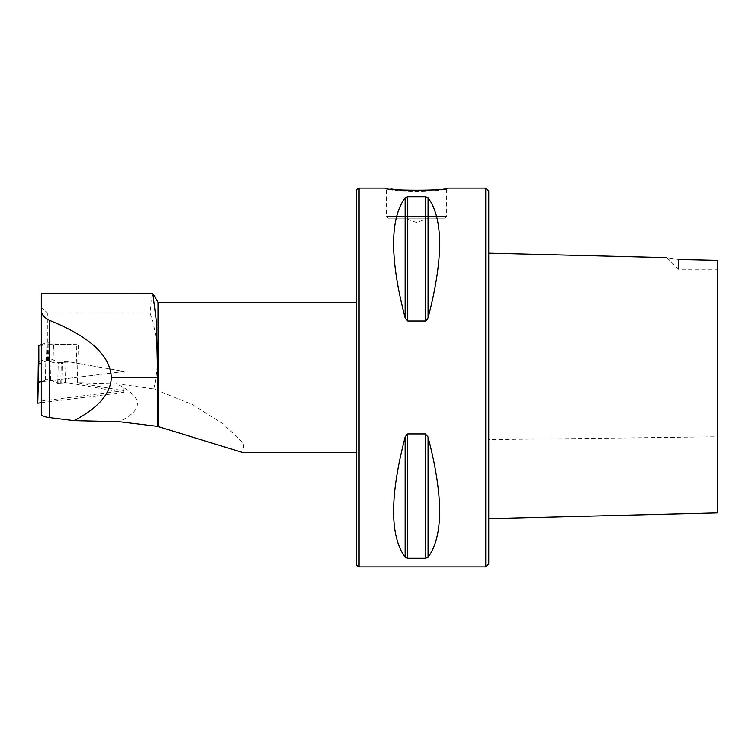 <?xml version="1.0" encoding="UTF-8"?>
<svg xmlns="http://www.w3.org/2000/svg" width="755" height="755" viewBox="0 0 755 755"><rect width="100%" height="100%" fill="white"/><g stroke="black" fill="none" stroke-linecap="round" stroke-linejoin="round"><path stroke-width="0.57" stroke-dasharray="3.77 2.83" d="M41.327 414.344L41.327 381.785L124.197 371.488L123.678 390.769L77.284 382.662L116.865 383.974C143.516 397.102 144.262 409.682 119.092 421.715M41.327 400.999L123.678 390.769M37.75 383.068L45.338 379.954A3.039 0.783 1.6 0 1 50.594 380.086L58.748 383.634L61.74 383.578L65.374 382.323L123.631 392.506L124.197 371.488L77.803 363.382L77.284 382.662M488.749 563.909L488.749 191.09M488.749 439.655L488.749 253.17L488.749 439.655L717.25 436.786L717.25 482.266M116.138 383.644L153.803 388.976L192.95 404.831L223.102 423.848L243.846 443.742L242.968 452.623M153.803 388.976C159.73 363.231 158.474 337.891 150.037 312.966L47.338 312.966L41.327 307.276L41.327 381.785L124.197 371.488L65.94 361.305L62.316 362.56L59.315 362.617L51.17 359.069A3.039 0.783 1.6 0 0 45.913 358.936L38.382 362.041M152.869 293.78L151.349 298.706L150.037 312.966M158.031 302.34L158.031 391.099M41.327 293.77L41.327 307.276M356.464 189.59L356.464 565.41M359.069 566.911L359.069 188.089M427.188 319.903L428.057 317.912C443.449 258.984 443.449 218.912 428.057 197.706L425.452 196.696L407.747 196.696L405.142 197.706C389.74 218.912 389.74 258.984 405.142 317.912L407.747 321.045L425.452 321.045L425.452 196.696M426.424 320.715L427.009 320.148M426.415 558.2L428.057 557.294C443.449 536.088 443.449 496.016 428.057 437.088L425.452 433.955L407.738 433.955L407.747 558.304L425.452 558.304L425.452 433.955M406.001 435.097L405.142 437.088C389.74 496.016 389.74 536.088 405.142 557.294L407.747 558.304M406.766 434.285L406.181 434.852M444.855 218.157L388.334 218.157L444.855 218.157L446.658 216.345L386.532 216.345L386.532 189.288L402.991 191.194L416.6 191.685L437.919 190.487L446.658 189.288L430.199 191.194L416.6 191.685L395.271 190.487L386.532 189.288L385.333 188.089L391.562 189.024M416.6 190.685C435.588 189.816 446.007 188.948 447.866 188.089L446.658 189.288L446.658 216.345L386.532 216.345L388.334 218.157M485.748 566.911L485.748 188.089M404.567 218.157L428.623 218.157L404.567 218.157L428.623 218.157L404.567 218.157L416.6 222.536L428.623 218.157M356.464 452.66L356.464 302.34L356.464 452.66M78.303 344.922L77.803 363.382L76.312 363.117L76.812 344.657L78.303 344.922L47.338 344.138L47.338 312.966M41.327 345.545L47.338 344.138M678.462 259.512L678.462 269.261L678.462 259.512C663.9 257.106 663.9 257.106 678.462 259.512M717.25 395.582L717.25 299.405M666.854 257.653L678.462 269.261L717.25 269.261L717.25 260.371L717.25 269.261L717.25 260.371L691.552 259.805M41.327 344.676L47.952 342.138L53.539 344.072L76.812 344.657M38.316 364.231L47.452 360.597L53.039 362.532L76.312 363.117M53.039 362.532L53.539 344.072M123.631 392.506L41.327 402.736M65.374 382.323L65.94 361.305M428.057 317.912L428.057 197.706M407.747 321.045L407.747 196.696M405.142 317.912L405.142 197.706M428.057 437.088L428.057 557.294M405.142 437.088L405.142 557.294M46.404 360.73L46.904 342.27M47.452 360.597L47.952 342.138M48.424 360.626L48.924 342.166M49.471 360.815L49.972 342.345M45.338 379.954L45.913 358.936M38.231 382.955L38.807 361.938M50.594 380.086L51.17 359.069M57.701 383.455L58.277 362.438M58.748 383.634L59.315 362.617M60.759 383.682L61.325 362.664M61.74 383.578L62.316 362.56"/><path stroke-width="1.13" d="M359.069 188.089L385.333 188.089C383.389 190.902 449.801 190.902 447.866 188.089L485.748 188.089L488.749 191.09L488.749 563.909L485.748 566.911L359.069 566.911L356.464 565.41L356.464 189.59L359.069 188.089L359.069 566.911M49.235 417.581L74.169 420.686L119.101 421.715L157.691 426.405L157.691 377.5L156.379 321.158L152.869 293.78L41.327 293.77L41.327 414.344C41.61 415.797 44.243 416.883 49.235 417.581L49.235 320.29C44.007 317.562 41.365 314.203 41.327 310.22M242.968 452.623L157.691 426.405M158.031 426.235L158.031 302.34L153.322 294.176M74.169 420.686C98.565 407.662 110.947 393.27 111.306 377.5C110.428 355.586 89.741 336.513 49.235 320.29M425.452 196.696L425.452 321.045L407.747 321.045L405.142 317.912C389.74 258.984 389.74 218.912 405.142 197.706L407.747 196.696L425.452 196.696L428.057 197.706C443.449 218.912 443.449 258.984 428.057 317.912L425.839 320.998M428.057 557.294L428.057 437.088C443.449 496.016 443.449 536.088 428.057 557.294L425.452 558.304L407.747 558.304L405.142 557.294C389.74 536.088 389.74 496.016 405.142 437.088L407.747 433.955L425.452 433.955L428.047 437.07M425.452 433.955L425.839 558.285M407.747 558.304L407.36 434.002M391.562 189.024C397.961 189.977 406.303 190.534 416.6 190.685M485.748 188.089L485.748 566.911M691.552 259.805L678.462 259.512C663.9 257.106 663.9 257.106 678.462 259.512L678.245 259.475M717.25 260.371L717.25 512.787L717.25 260.371L678.462 259.512M488.749 518.657L717.25 512.919L717.25 482.266M717.25 436.786L717.25 395.582M717.25 299.405L717.25 269.261M41.327 344.676L38.816 345.762L38.316 364.231L38.316 382.153L38.816 363.693L41.327 363.382M38.316 382.153L41.327 381.785L38.316 382.153L38.316 362.051L37.75 403.179L38.316 382.153M38.816 345.762L38.816 363.693M41.327 402.736L37.75 403.179M157.691 377.5L111.306 377.5M428.057 317.912L428.057 197.706M407.747 321.045L407.747 196.696M405.142 317.912L405.142 197.706M405.142 557.294L405.142 437.088M242.968 452.66L356.464 452.66M158.031 302.34L356.464 302.34M488.749 253.17L666.854 257.653"/></g></svg>
